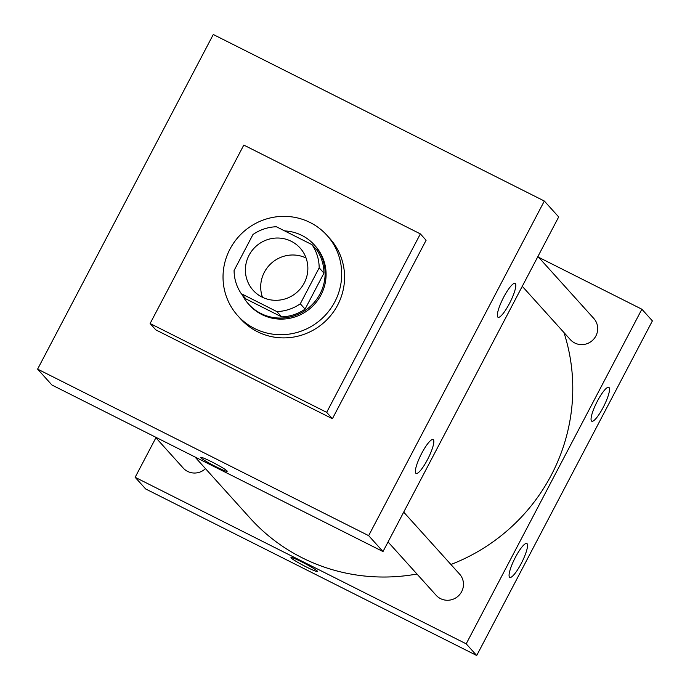 <?xml version="1.0" encoding="UTF-8"?>
<svg xmlns="http://www.w3.org/2000/svg" width="690" height="690" viewBox="0 0 690 690"><rect width="100%" height="100%" fill="white"/><g stroke="black" fill="none" stroke-linecap="round" stroke-linejoin="round"><path stroke-width="1.03" d="M262.493 297.295A31.593 30.774 138 0 1 271.317 263.278A31.593 30.774 138 0 1 306.067 258.008M291.266 241.284A31.593 30.774 138 0 1 300.098 248.012A31.593 30.774 138 0 1 297.235 292.025A31.593 30.774 138 0 1 253.161 290.318A31.593 30.774 138 0 1 252.126 250.487A31.593 30.774 138 0 1 291.266 241.284M252.971 234.522L234.082 270.497A43.047 41.935 138 0 0 241.267 293.673L276.854 311.578A43.047 41.935 138 0 0 300.288 303.807L319.177 267.832A43.047 41.935 138 0 0 311.992 244.657L276.397 226.751A43.047 41.935 138 0 0 252.971 234.522M300.288 303.807L305.075 309.111L323.955 273.137L319.177 267.832M323.955 273.137A43.047 41.935 138 0 0 316.77 249.961L311.992 244.657M305.075 309.111A43.047 41.935 138 0 1 281.641 316.882L276.854 311.578M241.267 293.673L246.045 298.977L281.641 316.882M242.13 294.63A44.238 43.091 -42 0 0 248.555 304.083A44.238 43.091 -42 0 0 320.031 293.897A44.238 43.091 -42 0 0 314.261 244.847A44.238 43.091 -42 0 0 284.677 230.917M314.261 244.847L315.218 245.907A44.238 43.091 138 0 1 320.988 294.958A44.238 43.091 138 0 1 249.513 305.144L248.555 304.083M310.181 222.551A60.03 58.477 138 0 1 326.948 235.333A60.03 58.477 138 0 1 321.523 318.961A60.03 58.477 138 0 1 237.783 315.727A60.03 58.477 138 0 1 235.816 240.051A60.03 58.477 138 0 1 310.181 222.551M326.948 235.333L329.82 238.516A60.03 58.477 138 0 1 324.395 322.144A60.03 58.477 138 0 1 240.646 318.909L237.783 315.727M243.803 145.072L420.365 233.893L326.672 412.353L150.109 323.532L243.803 145.072M420.365 233.893L426.101 240.258L332.407 418.718L155.845 329.898L150.109 323.532M368.658 535.647L37.605 369.115L213.288 34.5L544.332 201.032L368.658 535.647L383.002 551.56L558.684 216.945L544.332 201.032L368.658 535.647L37.605 369.115L51.948 385.02L383.002 551.56M332.407 418.718L326.672 412.353M415.811 473.228A18.958 4.002 -63.3 0 1 421.366 454.003A18.958 4.002 -63.3 0 1 433.113 439.556A18.958 4.002 -63.3 0 1 427.464 459.678A18.958 4.002 -63.3 0 1 416.07 473.426A18.958 4.002 -63.3 0 1 415.811 473.228M515.361 283.607A18.958 4.002 -63.3 0 1 509.444 303.522A18.958 4.002 -63.3 0 1 498.051 317.279A18.958 4.002 -63.3 0 1 502.993 298.546A18.958 4.002 -63.3 0 1 515.094 283.409A18.958 4.002 -63.3 0 1 515.361 283.607M544.332 201.032L213.288 34.5L37.605 369.115M200.609 457.332A15.008 1.199 -152.3 0 0 200.79 457.72A15.008 1.199 27.7 0 1 200.609 457.341A15.008 1.199 27.7 0 1 214.452 463.249A15.008 1.199 27.7 0 1 227.183 471.287A15.008 1.199 27.7 0 1 214.754 466.112A15.008 1.199 27.7 0 1 200.79 457.72A15.008 1.199 -152.3 0 0 214.745 466.104A15.008 1.199 -152.3 0 0 227.183 471.287M563.954 332.546A186.412 181.591 138 0 1 450.915 564.489M416.967 574.02A186.412 181.591 138 0 1 250.056 518.087L194.951 456.961M403.702 512.127L459.6 574.123A15.801 15.387 138 0 1 458.169 596.125A15.801 15.387 138 0 1 436.132 595.272L388.047 541.943M537.924 256.482L593.814 318.478A15.801 15.387 138 0 1 595.875 335.995A15.801 15.387 138 0 1 570.345 339.635L522.27 286.307M205.499 468.657A15.801 15.387 138 0 1 183.204 468.044L155.172 436.943M641.873 309.224L466.199 643.83L476.712 655.5L652.395 320.885L641.873 309.224L538.657 257.292M155.905 437.762L135.145 477.299L466.199 643.83M509.522 577.168A18.958 4.002 -63.3 0 1 515.076 557.943A18.958 4.002 -63.3 0 1 526.824 543.504A18.958 4.002 -63.3 0 1 521.174 563.618A18.958 4.002 -63.3 0 1 509.781 577.375A18.958 4.002 -63.3 0 1 509.522 577.168M609.072 387.556A18.958 4.002 -63.3 0 1 603.155 407.462A18.958 4.002 -63.3 0 1 591.77 421.219A18.958 4.002 -63.3 0 1 596.703 402.486A18.958 4.002 -63.3 0 1 608.804 387.349A18.958 4.002 -63.3 0 1 609.072 387.556M135.145 477.299L145.668 488.969L476.712 655.5M301.987 562.022A15.008 1.199 27.7 0 1 317.547 571.518A15.008 1.199 27.7 0 1 303.695 565.61A15.008 1.199 27.7 0 1 290.973 557.563A15.008 1.199 27.7 0 1 301.987 562.022M290.973 557.563A15.008 1.199 -152.3 0 0 303.704 565.602A15.008 1.199 -152.3 0 0 317.547 571.518"/></g></svg>
